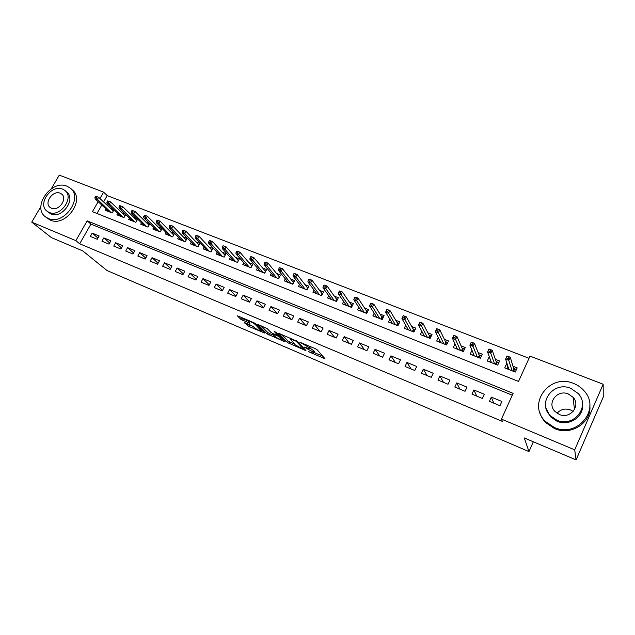 <?xml version="1.0" encoding="UTF-8"?>
<svg xmlns="http://www.w3.org/2000/svg" width="635" height="635" viewBox="0 0 635 635"><rect width="100%" height="100%" fill="white"/><g stroke="black" fill="none" stroke-linecap="round" stroke-linejoin="round"><path stroke-width="0.95" d="M308.292 351.568L325.009 358.783L317.135 349.766L315.27 348.655L299.736 342.17L308.888 347.393L309.562 348.726L304.07 347.004L313.087 352.012L313.738 353.298L308.292 351.568M245.15 322.826L244.396 322.794L248.849 326.43L264.803 333.121L255.5 323.667L253.651 322.572L237.347 315.785L240.728 319.23L249.904 323.318L248.15 320.961C250.404 321.437 252.778 322.62 255.278 324.501L261.485 331.129C259.27 330.66 256.937 329.501 254.484 327.66L251.65 325.588L245.15 322.826M98.163 201.676L92.44 211.677L518.533 381.429L530.011 356.1L603.163 384.231L603.25 397.05L576.08 459.891L524.288 437.952L528.971 451.588L107.053 270.558L82.717 250.881L51.395 237.609L31.75 222.147L40.886 206.55M576.08 459.891L574.715 449.834L501.452 419.116L513.128 393.351L87.186 220.853L75.859 240.649L31.75 222.147M512.294 395.192L90.916 224.107L79.685 243.776L502.388 421.41L501.452 419.116M79.685 243.776L75.859 240.649M287.457 342.606L305.959 350.663L297.624 341.503L278.686 333.288L287.457 342.606L288.179 341.185L294.6 344.21M284.297 341.543L267.041 333.899L257.794 324.437L267.232 328.628L270.947 332.423L272.78 333.494L278.106 335.645L274.28 331.526L276.177 332.327L285.139 341.614L284.297 341.543L284.567 341.019M113.355 209.455L110.315 208.264M125.325 214.154L122.063 212.876M137.462 218.916L133.977 217.543M149.765 223.742L146.05 222.282M153.654 227.576L152.844 229.029L160.21 231.942L162.076 228.568L158.29 227.084M165.989 232.394L165.163 233.894L172.641 236.839L174.506 233.45L170.696 231.95M178.498 237.284L177.657 238.823L185.237 241.816L187.111 238.387L183.277 236.887M191.191 242.229L190.325 243.824L198.009 246.856L199.882 243.403L196.04 241.895M204.057 247.253L203.176 248.888L210.971 251.968L212.844 248.491L208.986 246.975M217.114 252.341L216.202 254.032L224.115 257.151L225.996 253.643L222.115 252.127M230.362 257.5L229.425 259.247L237.45 262.414L239.331 258.882L235.434 257.35M243.792 262.731L242.832 264.541L250.976 267.756L252.857 264.184L248.944 262.652M257.429 268.034L256.445 269.915L264.7 273.169L266.589 269.573L262.66 268.034M271.264 273.407L270.248 275.36L278.63 278.67L280.519 275.034L276.566 273.487M285.313 278.86L284.258 280.884L292.767 284.242L294.656 280.583L290.687 279.027M299.561 284.385L298.474 286.496L307.11 289.909L308.999 286.21L305.022 284.647M314.039 289.989L312.912 292.195L321.675 295.656L323.564 291.925L319.572 290.354M328.732 295.672L327.565 297.974L336.463 301.49L338.352 297.728L334.335 296.148M343.654 301.427L342.44 303.847L351.472 307.411L353.37 303.617L349.329 302.03M358.807 307.269L357.537 309.809L366.712 313.428L368.61 309.594L364.561 308.007M374.198 313.182L372.88 315.857L382.199 319.532L384.096 315.674L380.024 314.071M389.842 319.175L388.453 322.008L397.923 325.739L399.82 321.842L395.732 320.238M405.733 325.247L404.281 328.247L413.893 332.041L415.79 328.104L411.686 326.493M421.886 331.399L420.354 334.589L430.117 338.447L432.014 334.47L427.895 332.851M438.309 337.614L436.682 341.035L446.603 344.956L448.508 340.939L444.357 339.312M455.009 343.908L453.271 347.583L463.359 351.568L465.257 347.512L461.097 345.877M471.995 350.266L470.138 354.243L480.385 358.283L482.282 354.195L478.107 352.552M489.394 356.981L490.45 360.378M489.172 356.894L487.275 361.005L497.697 365.117L499.594 360.982L495.395 359.339M489.387 401.336L499.983 405.709L501.904 401.479L491.307 397.121L489.387 401.336M471.956 394.129L482.378 398.439L484.307 394.248L473.885 389.961L471.956 394.129M454.811 387.04L465.066 391.279L466.995 387.128L456.74 382.913L454.811 387.04M437.952 380.071L448.032 384.238L449.961 380.127L439.88 375.983L437.952 380.071M421.354 373.213L431.276 377.317L433.205 373.245L423.283 369.165L421.354 373.213M405.027 366.466L414.79 370.507L416.719 366.474L406.956 362.458L405.027 366.466M388.961 359.823L398.566 363.799L400.494 359.807L390.882 355.854L388.961 359.823M373.142 353.29L382.603 357.195L384.532 353.243L375.071 349.353L373.142 353.29M357.576 346.853L366.887 350.703L368.808 346.781L359.497 342.956L357.576 346.853M342.241 340.519L351.417 344.305L353.338 340.423L344.17 336.653L342.241 340.519M327.152 334.28L336.177 338.01L338.106 334.161L329.073 330.454L327.152 334.28M312.285 328.136L321.183 331.811L323.104 328.001L314.206 324.342L312.285 328.136M297.648 322.088L306.403 325.707L308.324 321.929L299.569 318.325L297.648 322.088M283.234 316.127L291.854 319.691L293.775 315.944L285.147 312.404L283.234 316.127M269.026 310.253L277.527 313.769L279.44 310.055L270.947 306.562L269.026 310.253M255.04 304.475L263.406 307.935L265.319 304.252L256.953 300.815L255.04 304.475M241.252 298.775L249.499 302.181L251.412 298.537L243.157 295.148L241.252 298.775M227.663 293.156L235.791 296.521L237.696 292.902L229.568 289.56L227.663 293.156M214.273 287.623L222.282 290.933L224.187 287.353L216.178 284.059L214.273 287.623M201.073 282.17L208.971 285.433L210.876 281.876L202.978 278.63L201.073 282.17M188.063 276.796L195.85 280.011L197.747 276.487L189.96 273.288L188.063 276.796M175.236 271.494L182.912 274.661L184.809 271.169L177.133 268.01L175.236 271.494M162.592 266.263L170.164 269.391L172.053 265.922L164.489 262.819L162.592 266.263M150.13 261.112L157.583 264.2L159.48 260.755L152.019 257.691L150.13 261.112M137.835 256.032L145.185 259.072L147.074 255.659L139.716 252.635L137.835 256.032M125.706 251.016L132.961 254.016L134.85 250.634L127.587 247.65L125.706 251.016M113.744 246.078L120.904 249.031L122.785 245.681L115.626 242.737L113.744 246.078M101.949 241.197L109.006 244.118L110.887 240.792L103.823 237.887L101.949 241.197M99.147 235.966L92.186 233.101L90.313 236.387L97.274 239.268L99.147 235.966M529.019 358.283L107.204 195.596L103.584 201.938M101.798 205.057L96.98 213.487M507.135 363.942L506.595 363.728L504.698 367.879L515.287 372.054L517.184 367.887L512.969 366.228M149.812 223.782L147.963 227.1L140.692 224.234L141.478 222.822M137.676 219.123L135.874 222.337L128.707 219.504L129.476 218.123M125.706 214.519L123.952 217.63L116.88 214.836L117.642 213.495M113.903 209.971L112.189 212.987L105.212 210.233L105.958 208.923M528.971 451.588L533.329 441.777M603.163 384.231L574.715 449.834M51.3 188.762L59.293 175.109L103.616 192.151L99.965 198.533M107.204 195.596L103.616 192.151M90.916 224.107L87.186 220.853M506.595 363.728L507.73 367.284M491.307 397.121L493.8 403.161M473.885 389.961L476.726 396.105M456.74 382.913L459.93 389.16M439.88 375.983L443.405 382.326M423.283 369.165L427.133 375.602M406.956 362.458L411.115 368.983M390.882 355.854L395.351 362.466M375.071 349.353L379.825 356.052M359.497 342.956L364.538 349.734M344.17 336.653L349.48 343.511M329.073 330.454L334.653 337.383M314.206 324.342L320.048 331.343M299.569 318.325L305.657 325.398M285.147 312.404L291.473 319.532M270.947 306.562L277.503 313.761M256.953 300.815L263.477 307.8M243.157 295.148L249.634 301.911M229.568 289.56L235.998 296.124M216.178 284.059L222.552 290.433M202.978 278.63L209.296 284.829M189.96 273.288L196.223 279.313M177.133 268.01L183.332 273.883M164.489 262.819L170.632 268.534M152.019 257.691L158.099 263.271M139.716 252.635L145.74 258.08M127.587 247.65L133.548 252.96M115.626 242.737L121.523 247.928M103.823 237.887L109.664 242.959M92.186 233.101L97.957 238.061M313.912 352.949L314.476 351.298L313.753 352.742M309.92 348.02L314.476 351.298M309.737 348.369L310.309 346.678L309.57 348.147M314.127 352.52L322.929 356.267M281.781 334.478L288.179 341.185M302.935 349.083L303.562 349.147L296.212 341.241L290.036 338.796L295.196 344.845L302.935 349.083M282.805 339.193L282.25 338.955M273.86 335.383L269.558 333.558L268.835 334.955M261.025 325.691L267.764 332.502L269.558 333.558M274.717 336.264C277.162 338.114 279.535 339.28 281.829 339.773L279.757 337.177L277.932 336.106L272.629 333.962L274.717 336.264M240.713 317.095L243.292 318.905L248.15 320.961L248.46 320.373M247.674 323.898L253.555 326.747M261.914 330.303L262.311 330.478M507.04 368.8L508 366.689M513.636 368.451L516.43 369.546M512.866 371.102L513.81 369.038L514.747 368.887L513.604 371.396M506.389 357.902L508.214 358.608L509 356.894L507.175 356.187L505.587 359.053L507 355.973L510.27 357.243L508.857 360.331L505.587 359.053L508.905 369.538M508.214 358.608L512.08 370.792M509 356.894L510.27 357.243L513.81 369.038M557.086 413.274C560.634 409.265 565.094 408.154 570.444 409.924L573.143 411.448M554.292 427.434C577.39 438.301 601.218 408.956 584.152 390.898C581.303 387.58 577.802 385.112 573.651 383.469C549.799 372.959 526.725 403.669 545.386 421.41L554.292 427.434M539.464 411.17C540.441 415.465 542.504 419.267 545.663 422.577L554.522 428.577C571.103 436.181 592.01 422.497 589.82 405.392M582.446 403.868C584.502 416.401 569.246 426.783 557.022 421.227L550.45 416.75L545.965 408.075M556.816 420.14C573.595 427.95 590.748 406.59 578.247 393.581L570.817 388.358C553.649 380.73 536.885 402.796 550.212 415.647L556.816 420.14M568.341 393.978C557.316 389.041 546.473 403.177 554.966 411.48L559.316 414.457C570.174 419.465 581.184 405.622 573.04 397.256L568.341 393.978M48.236 218.44C63.833 225.949 83.979 197.421 69.961 187.896L66.993 186.214C51.221 179.062 31.409 207.629 45.768 217.059L48.236 218.44M46.847 217.94L50.228 220.067C65.786 227.56 85.852 199.128 71.866 189.619L71.223 189.039M65.572 191.071L66.477 191.873C76.597 198.723 62.127 219.273 50.879 213.9L48.355 212.296M49.046 212.384C60.317 217.757 74.843 197.152 64.699 190.294L62.603 189.111C51.245 183.92 36.893 204.541 47.212 211.352L49.046 212.384M60.206 193.23C52.895 189.865 43.624 203.152 50.26 207.55L51.467 208.224C58.745 211.669 68.088 198.382 61.524 193.969L60.206 193.23M489.72 361.966L490.553 360.156M496.181 361.585L498.84 362.633M495.443 364.228L496.387 362.18L497.324 362.037L496.181 364.514M488.331 350.861L490.125 351.56L490.911 349.861L489.117 349.171L487.577 352.028L488.99 348.98L492.204 350.226L490.799 353.282L487.577 352.028L491.466 362.656M490.125 351.56L494.586 363.887M490.911 349.861L492.204 350.226L496.387 362.18M472.686 355.243L473.408 353.687M479.004 354.83L481.528 355.822M478.306 357.465L479.242 355.433L480.179 355.29L479.036 357.751M470.575 343.948L472.337 344.63L473.123 342.948L471.361 342.265L469.868 345.115L471.281 342.098L474.448 343.329L473.035 346.353L469.868 345.115L474.313 355.886M472.337 344.63L477.377 357.1M473.123 342.948L474.448 343.329L479.242 355.433M455.914 348.631L456.549 347.289M462.113 348.186L464.502 349.131M461.439 350.806L462.383 348.798L463.312 348.663L462.169 351.099M453.112 337.145L454.843 337.82L455.628 336.153L453.898 335.478L452.461 338.32L453.874 335.328L456.986 336.542L455.573 339.534L452.461 338.32L457.43 349.226M454.843 337.82L460.446 350.417M455.628 336.153L456.986 336.542L462.383 348.798M439.42 342.114L439.968 340.955M445.484 341.654L447.746 342.543M444.841 344.257L445.778 342.265L446.715 342.138L445.572 344.543M435.943 330.454L437.642 331.121L438.428 329.47L436.729 328.803L435.332 331.637L436.745 328.676L439.809 329.867L438.396 332.827L435.332 331.637L440.817 342.67M437.642 331.121L443.794 343.845M438.428 329.47L439.809 329.867L445.778 342.265M423.18 335.709L423.664 334.701M429.117 335.216L431.26 336.058M428.506 337.812L429.443 335.836L430.379 335.709L429.236 338.098M419.838 322.239L419.052 323.874L420.727 324.525L421.513 322.89L419.902 322.128L422.918 323.302L421.505 326.239L418.489 325.064L424.474 336.217M420.727 324.525L427.395 337.375M421.513 322.89L422.918 323.302L429.443 335.836M418.489 325.064L419.052 323.874M407.194 329.398L407.614 328.533M413.012 328.882L415.036 329.676M412.425 331.462L413.369 329.509L414.298 329.39L413.155 331.756M403.225 315.785L402.431 317.397L404.082 318.04L404.868 316.42L403.336 315.69L406.297 316.841L404.884 319.746L401.923 318.595L408.384 329.867M404.082 318.04L411.258 331.002M404.868 316.42L406.297 316.841L413.369 329.509M401.923 318.595L402.431 317.397M391.454 323.191L391.827 322.437M397.161 322.644L399.058 323.398M396.597 325.215L397.534 323.286L398.47 323.159L397.327 325.509M386.874 309.428L386.088 311.031L387.707 311.658L388.493 310.063L386.874 309.428L389.946 310.491L388.533 313.365L385.62 312.229L392.541 323.62M387.707 311.658L395.375 324.739M388.493 310.063L389.946 310.491L397.534 323.286M385.62 312.229L386.088 311.031M375.96 317.071L376.277 316.428M381.548 316.508L383.334 317.214M381.008 319.064L381.952 317.151L382.881 317.032L381.746 319.357M370.784 303.173L369.999 304.76L371.602 305.387L372.388 303.8L370.784 303.173L373.856 304.236L372.443 307.086L369.578 305.967L376.952 317.468M371.602 305.387L379.738 318.564M372.388 303.8L373.856 304.236L381.952 317.151M369.578 305.967L369.999 304.76M360.704 311.055L360.982 310.491M366.173 310.467L367.855 311.126M365.665 313.015L366.601 311.11L367.538 310.999L366.395 313.301M354.957 297.021L354.171 298.593L355.743 299.204L356.529 297.632L354.957 297.021L358.021 298.085L356.608 300.911L353.79 299.807L361.593 311.404M355.743 299.204L364.339 312.491M356.529 297.632L358.021 298.085L366.601 311.11M353.79 299.807L354.171 298.593M345.67 305.125L345.916 304.641M351.036 304.514L352.608 305.133M350.552 307.046L351.488 305.165L352.425 305.054L351.282 307.34M339.376 290.965L338.59 292.529L340.138 293.124L340.924 291.568L339.376 290.965L342.432 292.029L341.027 294.823L338.249 293.743L346.472 305.443M340.138 293.124L349.179 306.507M340.924 291.568L342.432 292.029L351.488 305.165M338.249 293.743L338.59 292.529M330.875 299.283L331.081 298.879M336.129 298.648L337.598 299.228M335.661 301.173L336.606 299.307L337.534 299.204L336.399 301.466M324.041 285.004L323.255 286.552L324.779 287.139L325.565 285.599L324.041 285.004L327.096 286.06L325.684 288.838L322.945 287.766L331.581 299.561M324.779 287.139L334.248 300.617M325.565 285.599L327.096 286.06L336.606 299.307M322.945 287.766L323.255 286.552M321.445 292.878L322.81 293.41M308.943 279.138L308.158 280.67L309.658 281.249L310.444 279.717L308.943 279.138L311.991 280.194L310.578 282.94L307.888 281.892L316.913 293.775M309.658 281.249L319.532 294.807M321 295.386L321.945 293.537L322.794 293.441M310.444 279.717L311.991 280.194L321.945 293.537M307.888 281.892L308.158 280.67M306.975 287.187L308.245 287.687M294.076 273.36L293.291 274.876L294.767 275.447L295.553 273.931L294.076 273.36L297.116 274.415L295.712 277.138L293.06 276.106L302.458 288.068M294.767 275.447L305.046 289.092M306.554 289.687L307.499 287.853L308.197 287.782M295.553 273.931L297.116 274.415L307.499 287.853M293.06 276.106L293.291 274.876M292.727 281.583L293.902 282.043M279.432 267.668L278.654 269.169L280.106 269.74L280.884 268.232L279.432 267.668L282.472 268.724L281.067 271.423L278.455 270.407L288.226 282.456M280.106 269.74L290.774 283.456M292.322 284.075L293.822 282.194M280.884 268.232L282.472 268.724L293.267 282.257M278.455 270.407L278.654 269.169M278.686 276.058L279.765 276.487M265.017 262.065L264.231 263.557L265.668 264.112L266.446 262.62L265.017 262.065L268.049 263.12L266.644 265.795L264.073 264.787L274.201 276.916M265.668 264.112L276.709 277.908M278.305 278.535L279.654 276.693M266.446 262.62L268.049 263.12L279.241 276.741M264.073 264.787L264.231 263.557M264.843 270.613L265.835 271.01M250.817 256.548L250.031 258.024L251.444 258.572L252.23 257.096L250.817 256.548L253.841 257.596L252.436 260.247L249.904 259.263L260.374 271.462M251.444 258.572L262.85 272.439M264.485 273.082L265.692 271.272M252.23 257.096L253.841 257.596L265.422 271.296M249.904 259.263L250.031 258.024M251.206 265.255L252.111 265.605M236.823 251.111L236.045 252.571L237.434 253.111L238.212 251.65L236.823 251.111L239.847 252.159L238.442 254.786L235.95 253.817L246.753 266.089M237.434 253.111L249.19 267.049M250.865 267.708L251.936 265.93M238.212 251.65L239.847 252.159L251.801 265.938M235.95 253.817L236.045 252.571M237.76 259.969L238.577 260.286M223.044 245.753L222.266 247.205L223.639 247.737L224.417 246.285L223.044 245.753L226.06 246.801L224.663 249.404L222.202 248.444L233.323 260.787M223.639 247.737L235.728 261.739M237.442 262.414L238.379 260.66L226.06 246.801L224.417 246.285M222.202 248.444L222.266 247.205M224.504 254.754L225.242 255.048M209.463 240.474L208.693 241.911L210.042 242.435L210.812 240.998L209.463 240.474L212.471 241.522L211.074 244.102L208.653 243.157L220.091 255.564M210.042 242.435L222.456 256.5M210.812 240.998L212.471 241.522L225.068 255.373M208.653 243.157L208.693 241.911M207.042 250.42L195.302 237.95L195.31 236.696L196.636 237.22L197.414 235.791L196.088 235.275L195.31 236.696M211.439 249.619L212.098 249.873M196.088 235.275L199.088 236.323L197.691 238.879L209.375 251.341M196.636 237.22L197.691 238.879L195.302 237.95M197.414 235.791L199.088 236.323L211.947 250.158M198.564 244.554L199.136 244.777M182.904 230.148L182.126 231.561L183.436 232.077L184.214 230.656L182.904 230.148L185.896 231.196L184.499 233.736L182.15 232.815L194.175 245.34M183.436 232.077L196.477 246.245M184.214 230.656L185.896 231.196L199.009 245.023M182.15 232.815L182.126 231.561M185.857 239.554L186.365 239.752M169.902 225.1L169.132 226.497L170.418 227.005L171.196 225.6L169.902 225.1L172.887 226.139L171.498 228.656L169.18 227.751L181.491 240.332M170.418 227.005L183.761 241.229M171.196 225.6L172.887 226.139L186.245 239.959M169.18 227.751L169.132 226.497M173.331 234.632L173.76 234.799M157.091 220.123L156.321 221.512L157.591 222.004L158.369 220.615L157.091 220.123L160.068 221.163L158.686 223.655L156.4 222.766L168.981 235.394M157.591 222.004L171.22 236.284M158.369 220.615L160.068 221.163L173.665 234.974M156.4 222.766L156.321 221.512M144.463 215.209L143.693 216.591L144.947 217.075L145.717 215.702L144.463 215.209L147.439 216.249L146.05 218.726L143.796 217.845L156.647 230.529M144.947 217.075L158.853 231.402M145.717 215.702L147.439 216.249L161.258 230.053M143.796 217.845L143.693 216.591M132.016 210.376L131.247 211.741L132.477 212.217L133.247 210.852L132.016 210.376L134.977 211.407L133.596 213.868L131.374 212.995L144.478 225.727M132.477 212.217L146.653 226.584M133.247 210.852L134.977 211.407L149.019 225.203M131.374 212.995L131.247 211.741M119.737 205.597L118.967 206.954L120.19 207.431L120.96 206.073L119.737 205.597L122.69 206.637L121.317 209.074L119.118 208.216L132.469 220.988M120.19 207.431L134.62 221.837M120.96 206.073L122.69 206.637L136.946 220.424M119.118 208.216L118.967 206.954M107.632 200.898L106.863 202.24L108.069 202.708L108.831 201.366L107.632 200.898L110.577 201.93L109.204 204.343L107.037 203.502L120.634 216.321M108.069 202.708L122.753 217.154M108.831 201.366L110.577 201.93L125.039 215.709M107.037 203.502L106.863 202.24M95.694 196.255L94.925 197.588L96.115 198.049L96.877 196.715L95.694 196.255L98.631 197.287L97.258 199.684L95.123 198.85L108.95 211.709M96.115 198.049L111.038 212.534M96.877 196.715L98.631 197.287L113.292 211.058M95.123 198.85L94.925 197.588M313.817 350.56L313.087 352.012M309.483 346.21L308.888 347.393M324.374 357.886L324.064 358.505M305.34 349.829L305.054 350.393M289.981 342.249L289.258 343.662M303.967 348.345L303.562 349.147M296.474 340.733L296.212 341.241M267.764 332.502L267.041 333.899M278.471 334.701L278.082 335.447M282.162 338.534L281.789 339.273M280.138 336.431L279.757 337.177M278.59 334.828L277.932 336.106M261.763 329.922L261.406 330.613M255.643 323.802L255.278 324.501M249.349 322.596L249.095 323.08M243.292 318.905L242.554 320.302M241.467 317.833L240.728 319.23M264.231 332.391L263.977 332.883M249.563 325.049L248.849 326.43M247.777 324.001L247.055 325.382M304.006 348.393L303.601 349.194M290.385 338.122L290.036 338.796M278.543 334.78L278.154 335.542M282.361 338.733L281.972 339.503M272.852 333.526L272.629 333.962M261.993 330.152L261.62 330.875M574.477 409.575L573.04 397.256M550.45 416.75L550.212 415.647M545.386 421.41L545.663 422.577M62.071 194.453L61.524 193.969M49.054 212.876L47.212 211.352M45.768 217.059L47.768 218.686"/></g></svg>

